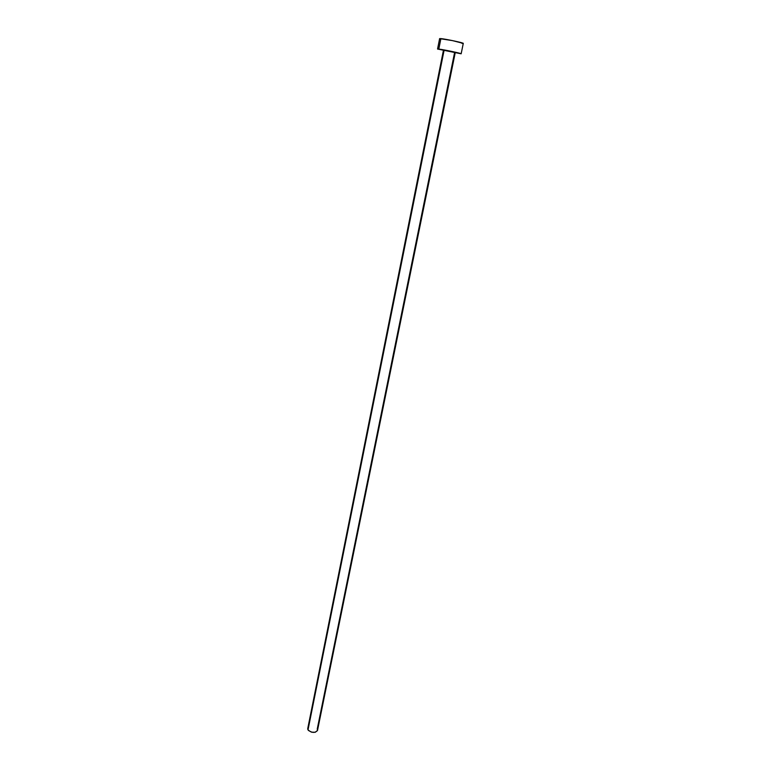 <?xml version="1.0" encoding="UTF-8"?>
<svg xmlns="http://www.w3.org/2000/svg" width="771" height="771" viewBox="0 0 771 771"><rect width="100%" height="100%" fill="white"/><g stroke="black" fill="none" stroke-linecap="round" stroke-linejoin="round"><path stroke-width="1.16" d="M443.47 50.221L444.096 50.25L443.46 50.231L307.754 728.537L308.014 729.867L444.096 50.25L455.247 52.611L454.591 52.582L317.228 729.135L317.527 730.282M439.624 38.617L452.442 40.603L463.284 43.388C464.046 42.935 445.773 39.032 440.887 38.608L439.624 38.617L437.562 49.036L438.805 49.074L440.887 38.608L438.805 49.074C443.653 49.604 461.887 53.45 461.145 53.797L437.562 49.036M439.721 38.714L440.222 38.935M461.916 43.388L463.226 43.427M455.247 52.611L444.096 50.25L308.014 729.867C311.754 732.99 314.915 733.202 317.498 730.503L455.247 52.611M317.498 730.484L315.194 732.296L311.474 732.142L308.429 730.426L307.774 729.289L308.178 727.699M463.284 43.388L461.154 53.797"/></g></svg>
